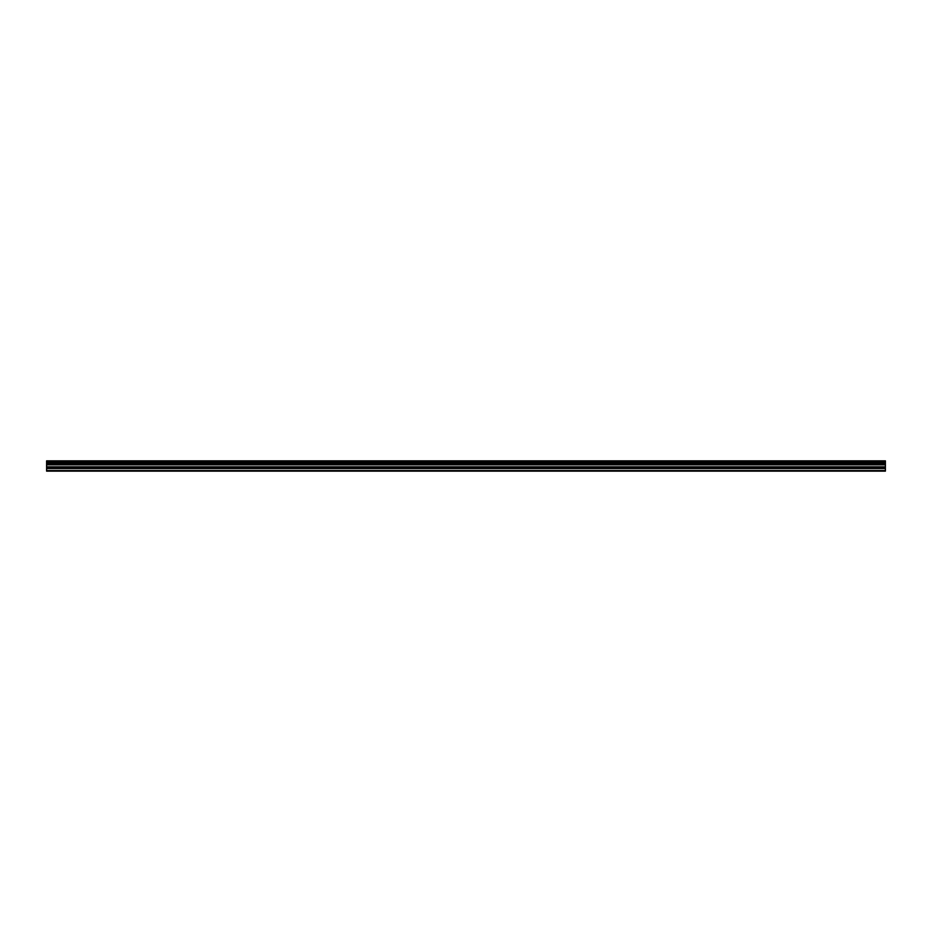 <?xml version="1.0" encoding="UTF-8"?>
<svg xmlns="http://www.w3.org/2000/svg" width="932" height="932" viewBox="0 0 932 932"><rect width="100%" height="100%" fill="white"/><g stroke="black" fill="none" stroke-linecap="round" stroke-linejoin="round"><path stroke-width="1.4" d="M46.6 468.26L46.6 464.544L885.4 464.544L885.4 468.26L46.6 468.26L46.6 471.149L885.4 471.149L885.4 468.26M46.6 460.967L885.4 460.967L46.6 460.851L46.6 464.369L885.4 464.369L46.6 464.299M885.4 460.851L46.6 460.851M885.4 460.967L885.4 461.957L46.6 461.957M46.6 462.074L885.4 461.957M885.4 462.074L885.4 463.204L46.6 463.204M46.6 463.32L885.4 463.204M885.4 463.32L885.4 464.299M46.6 470.555L885.4 470.555M46.6 464.823L885.4 464.823M46.6 468.54L885.4 468.54M46.6 467.107L885.4 467.107M885.4 466.827L46.6 466.827"/></g></svg>
